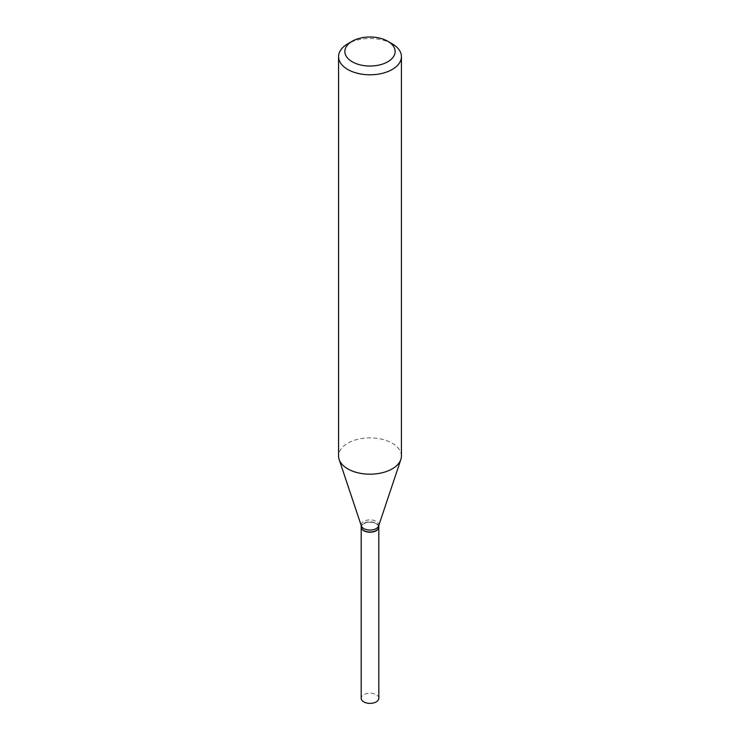 <?xml version="1.0" encoding="UTF-8"?>
<svg xmlns="http://www.w3.org/2000/svg" width="740" height="740" viewBox="0 0 740 740"><rect width="100%" height="100%" fill="white"/><g stroke="black" fill="none" stroke-linecap="round" stroke-linejoin="round"><path stroke-width="0.56" stroke-dasharray="3.7 2.78" d="M378.806 698.301A8.806 5.088 0 0 0 373.367 693.602A8.806 5.088 0 0 0 363.775 694.703A8.806 5.088 0 0 0 361.194 698.301M378.806 527.028A8.806 5.088 0 0 0 373.284 522.422A8.806 5.088 0 0 0 363.775 523.541A8.806 5.088 0 0 0 361.194 527.028M376.133 530.571A8.538 4.93 0 0 0 376.04 523.652A8.538 4.93 0 0 0 363.96 523.652A8.538 4.93 0 0 0 363.96 530.626M378.806 526.917A8.806 5.088 0 0 0 376.225 523.328A8.806 5.088 0 0 0 366.633 522.218A8.806 5.088 0 0 0 361.194 526.917M401.432 456.034A31.431 18.149 0 0 0 392.219 443.204A31.431 18.149 0 0 0 357.975 439.273A31.431 18.149 0 0 0 338.568 456.034M378.649 525.927A8.806 5.088 0 0 0 378.806 524.965A8.806 5.088 0 0 0 376.225 521.367A8.806 5.088 0 0 0 366.633 520.266A8.806 5.088 0 0 0 361.194 524.965A8.806 5.088 0 0 0 361.351 525.927M392.219 43.817A31.431 18.149 0 0 0 347.782 43.817M378.806 525.456L378.806 524.965M361.194 525.456L361.194 524.965"/><path stroke-width="1.11" d="M361.194 527.028A8.806 5.088 0 0 0 361.194 527.139L361.194 698.301A8.806 5.088 0 0 0 366.633 703A8.806 5.088 0 0 0 376.225 701.899A8.806 5.088 0 0 0 378.806 698.301L378.806 527.139A8.806 5.088 0 0 0 378.806 527.028M361.194 527.139A8.806 5.088 0 0 0 366.633 531.838A8.806 5.088 0 0 0 376.225 530.737A8.806 5.088 0 0 0 378.806 527.139M361.194 525.456L361.194 526.917A8.806 5.088 0 0 0 363.775 530.515L363.96 530.626A8.538 4.93 0 0 0 376.04 530.626A8.538 4.93 0 0 0 376.133 530.571M363.96 530.626L363.775 530.515A8.806 5.088 0 0 0 376.225 530.515A8.806 5.088 0 0 0 378.806 526.917L378.806 525.456M352.221 61.781A25.142 14.513 0 0 0 387.779 61.781A25.142 14.513 0 0 0 387.779 41.255L392.219 43.817A31.431 18.149 0 0 1 401.432 56.647A31.431 18.149 0 0 1 382.025 73.408A31.431 18.149 0 0 1 347.782 69.477A31.431 18.149 0 0 1 338.568 56.647A31.431 18.149 0 0 1 347.782 43.817L352.221 41.255A25.142 14.513 0 0 0 352.221 61.781M338.568 56.647L338.568 456.034A31.431 18.149 0 0 0 339.142 459.475A31.431 18.149 0 0 0 347.782 468.873A31.431 18.149 0 0 0 379.213 473.387A31.431 18.149 0 0 0 400.858 459.475A31.431 18.149 0 0 0 401.432 456.034L401.432 56.647M339.142 459.475L361.351 525.927A8.806 5.088 0 0 0 363.775 528.563A8.806 5.088 0 0 0 372.581 529.831A8.806 5.088 0 0 0 378.649 525.927L400.858 459.475M392.219 43.817L387.779 41.255A25.142 14.513 0 0 0 352.221 41.255"/></g></svg>
